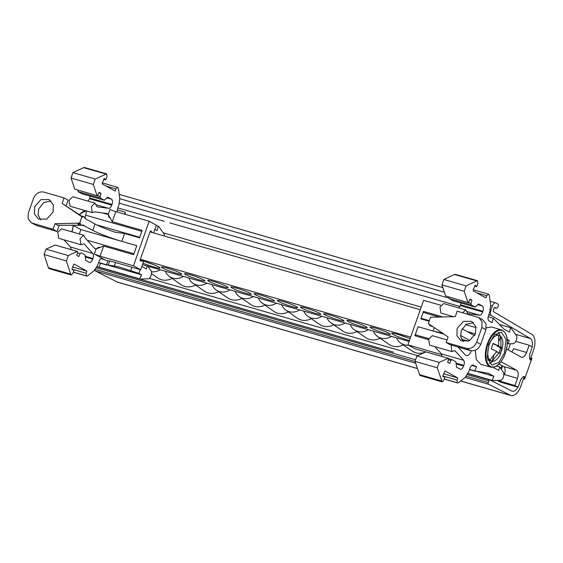 <?xml version="1.0" encoding="UTF-8"?>
<svg xmlns="http://www.w3.org/2000/svg" width="563" height="563" viewBox="0 0 563 563"><rect width="100%" height="100%" fill="white"/><g stroke="black" fill="none" stroke-linecap="round" stroke-linejoin="round"><path stroke-width="0.84" d="M51.043 201.012L43.724 202.504L38.72 208.929L38.157 214.792L40.698 219.908M34.667 206.705L40.909 199.598L49.178 199.612L53.288 204.833L53.028 211.998L46.785 219.113L38.516 219.091L34.406 213.877L34.667 206.705M473.56 322.733L466.241 324.225L461.238 330.65L460.675 336.512L463.222 341.628M457.184 328.426L463.426 321.318L471.695 321.332L475.805 326.554L475.545 333.718L469.31 340.833L461.034 340.812L456.924 335.597L457.184 328.426M488.811 344.366L494.518 334.774L501.373 332.149L506.038 339.398L504.427 352.917L498.719 362.509L491.872 365.134L487.199 357.885L488.811 344.366M500.078 335.907A17.157 8.741 106.1 0 0 498.318 332.283M92.226 212.61L69.974 206.199L69.094 200.231L72.704 196.719L94.964 203.13L91.347 206.642L92.226 212.61L94.612 211.871L106.991 213.511M88.088 201.153L89.517 198.711L111.777 205.115C110.911 207.29 109.862 208.359 108.624 208.345L97.054 206.846L94.964 203.13M80.931 244.694L58.679 238.283L57.799 232.315L61.409 228.803L83.662 235.214L80.052 238.726L80.931 244.694L84.035 243.828L92.747 253.434C93.599 254.553 93.669 256.242 92.972 258.501L92.733 259.184C91.713 261.654 90.537 262.689 89.207 262.274L85.653 260.331L85.02 254.962L81.044 252.78L80.03 253.603L78.82 256.587L76.779 255.468L77.701 252.435L77.511 251.429L55.061 245.039L77.321 251.443L68.264 255.546L66.371 260.943L70.642 274.132L71.248 275.033L72.887 273.435L74.049 270.149L72.254 269.853L72.099 268.769L73.507 264.772L74.21 264.153L86.899 271.099L86.146 273.238L72.008 269.163M153.622 232.927L156.345 225.179L149.146 221.238L133.452 265.806L100.101 256.2L94.302 253.99L96.069 248.987L98.616 247.178L96.174 248.86L94.528 248.276L85.344 238.184L83.662 235.214M480.774 364.268L476.333 359.651L475.214 350.263M365.915 326.617A10.767 1.049 -160.6 0 0 354.648 322.149A10.767 1.049 -160.6 0 0 346.857 320.474A10.767 1.049 -160.6 0 0 348.11 321.487A10.767 1.049 -160.6 0 0 359.37 325.956A10.767 1.049 -160.6 0 0 367.167 327.631A10.767 1.049 -160.6 0 0 365.915 326.617M389.096 333.296A10.767 1.049 -160.6 0 0 377.829 328.827A10.767 1.049 -160.6 0 0 370.039 327.152A10.767 1.049 -160.6 0 0 371.291 328.166A10.767 1.049 -160.6 0 0 382.551 332.634A10.767 1.049 -160.6 0 0 390.349 334.309A10.767 1.049 -160.6 0 0 389.096 333.296M410.082 338.701A12.337 1.203 -160.6 0 0 398.189 334.464A12.337 1.203 -160.6 0 0 391.735 333.31A12.337 1.203 -160.6 0 0 393.171 334.471A12.337 1.203 -160.6 0 0 409.414 340.601M142.96 263.188A12.337 1.203 -160.6 0 0 160.019 268.051A12.337 1.203 -160.6 0 0 158.583 266.89A12.337 1.203 -160.6 0 0 140.131 260.176M180.47 273.196A10.767 1.049 -160.6 0 0 169.203 268.727A10.767 1.049 -160.6 0 0 161.412 267.052A10.767 1.049 -160.6 0 0 162.665 268.065A10.767 1.049 -160.6 0 0 173.925 272.534A10.767 1.049 -160.6 0 0 181.722 274.202A10.767 1.049 -160.6 0 0 180.47 273.196M226.826 286.546A10.767 1.049 -160.6 0 0 215.566 282.077A10.767 1.049 -160.6 0 0 207.775 280.409A10.767 1.049 -160.6 0 0 209.028 281.423A10.767 1.049 -160.6 0 0 220.288 285.891A10.767 1.049 -160.6 0 0 228.085 287.559A10.767 1.049 -160.6 0 0 226.826 286.546M203.651 279.874A10.767 1.049 -160.6 0 0 192.384 275.398A10.767 1.049 -160.6 0 0 184.594 273.731A10.767 1.049 -160.6 0 0 185.846 274.744A10.767 1.049 -160.6 0 0 197.106 279.213A10.767 1.049 -160.6 0 0 204.904 280.881A10.767 1.049 -160.6 0 0 203.651 279.874M250.007 293.224A10.767 1.049 -160.6 0 0 238.747 288.756A10.767 1.049 -160.6 0 0 230.95 287.088A10.767 1.049 -160.6 0 0 232.209 288.101A10.767 1.049 -160.6 0 0 243.469 292.57A10.767 1.049 -160.6 0 0 251.26 294.238A10.767 1.049 -160.6 0 0 250.007 293.224M273.189 299.903A10.767 1.049 -160.6 0 0 261.929 295.434A10.767 1.049 -160.6 0 0 254.131 293.766A10.767 1.049 -160.6 0 0 255.384 294.78A10.767 1.049 -160.6 0 0 266.651 299.249A10.767 1.049 -160.6 0 0 274.441 300.916A10.767 1.049 -160.6 0 0 273.189 299.903M296.37 306.582A10.767 1.049 -160.6 0 0 285.11 302.113A10.767 1.049 -160.6 0 0 277.313 300.445A10.767 1.049 -160.6 0 0 278.565 301.451A10.767 1.049 -160.6 0 0 289.832 305.927A10.767 1.049 -160.6 0 0 297.623 307.595A10.767 1.049 -160.6 0 0 296.37 306.582M319.552 313.26A10.767 1.049 -160.6 0 0 308.292 308.791A10.767 1.049 -160.6 0 0 300.494 307.124A10.767 1.049 -160.6 0 0 301.747 308.13A10.767 1.049 -160.6 0 0 313.007 312.599A10.767 1.049 -160.6 0 0 320.804 314.274A10.767 1.049 -160.6 0 0 319.552 313.26M342.733 319.939A10.767 1.049 -160.6 0 0 331.473 315.47A10.767 1.049 -160.6 0 0 323.676 313.795A10.767 1.049 -160.6 0 0 324.928 314.808A10.767 1.049 -160.6 0 0 336.188 319.277A10.767 1.049 -160.6 0 0 343.986 320.952A10.767 1.049 -160.6 0 0 342.733 319.939M487.685 360.074L491.886 361.249L489.824 360.074A13.456 6.862 -73.9 0 1 489.198 344.915A13.456 6.862 -73.9 0 1 498.572 335.231L500.634 336.407L499.078 340.833M500.634 336.407L500.817 336.463A13.456 6.862 -73.9 0 1 502.829 345.196L500.043 354.859A13.456 6.862 -73.9 0 1 492.069 361.298L493.814 355.767M188.802 277.974A15.292 13.069 -61.3 0 0 193.067 283.365A15.292 13.069 -61.3 0 0 196.318 284.899A15.292 13.069 -61.3 0 0 206.881 283.182M218.634 291.683A16.707 14.279 118.7 0 1 208.141 292.957A16.707 14.279 118.7 0 1 204.594 291.282L193.067 283.365M235.165 291.331A15.292 13.069 -61.3 0 0 239.43 296.722A15.292 13.069 -61.3 0 0 242.681 298.256A15.292 13.069 -61.3 0 0 253.244 296.539M264.948 305.062A16.707 14.279 118.7 0 1 254.504 306.314A16.707 14.279 118.7 0 1 250.957 304.639L239.43 296.722M211.984 284.653A15.292 13.069 -61.3 0 0 216.248 290.044A15.292 13.069 -61.3 0 0 219.5 291.578A15.292 13.069 -61.3 0 0 230.063 289.861M241.816 298.362A16.707 14.279 118.7 0 1 231.323 299.636A16.707 14.279 118.7 0 1 227.776 297.961L216.248 290.044M327.033 317.799A15.292 13.069 -61.3 0 0 331.304 323.19A15.292 13.069 -61.3 0 0 334.556 324.724A15.292 13.069 -61.3 0 0 345.119 323.007M356.872 331.508A16.707 14.279 118.7 0 1 346.379 332.782A16.707 14.279 118.7 0 1 342.825 331.107L331.304 323.19M350.214 324.478A15.292 13.069 -61.3 0 0 354.486 329.869A15.292 13.069 -61.3 0 0 357.737 331.403A15.292 13.069 -61.3 0 0 368.301 329.686M380.053 338.187A16.707 14.279 118.7 0 1 369.56 339.461A16.707 14.279 118.7 0 1 366.006 337.786L354.486 329.869M373.396 331.157A15.292 13.069 -61.3 0 0 377.667 336.547A15.292 13.069 -61.3 0 0 380.919 338.082A15.292 13.069 -61.3 0 0 391.475 336.364M403.228 344.859A16.707 14.279 118.7 0 1 392.742 346.139A16.707 14.279 118.7 0 1 389.188 344.465L377.667 336.547M396.577 337.835A15.292 13.069 -61.3 0 0 400.849 343.226A15.292 13.069 -61.3 0 0 404.1 344.76A15.292 13.069 -61.3 0 0 408.442 345.168M425.734 351.875A16.707 14.279 118.7 0 1 415.923 352.818A16.707 14.279 118.7 0 1 412.369 351.143L400.849 343.226M502.372 365.859A16.707 14.279 118.7 0 1 500.521 368.111M303.858 311.121A15.292 13.069 -61.3 0 0 308.123 316.512A15.292 13.069 -61.3 0 0 311.374 318.046A15.292 13.069 -61.3 0 0 321.937 316.329M333.69 324.83A16.707 14.279 118.7 0 1 323.197 326.104A16.707 14.279 118.7 0 1 319.65 324.429L308.123 316.512M530.416 359.032L531.008 359.201L530.121 359.919L530.036 358.997A2.245 1.14 -73.9 0 1 529.558 357.477L529.776 353.958L532.26 346.921L529.171 345.232L526.63 352.452C525.068 356.175 523.294 357.737 521.296 357.125C523.301 357.772 525.075 356.217 526.623 352.445C525.082 356.217 523.308 357.779 521.303 357.125L506.545 349.046M530.36 359.201L533.485 350.334A13.505 6.883 106.1 0 0 531.908 334.352L493.568 311.698A1.351 0.69 -73.9 0 1 493.406 310.1L493.99 308.44A1.351 0.69 -73.9 0 1 494.983 307.482A1.351 0.69 -73.9 0 1 495.053 307.511L496.46 308.278L497.136 307.975A1.351 0.69 106.1 0 0 497.826 307.046L498.283 305.751A1.351 0.69 106.1 0 0 498.114 304.147L495.926 302.95A4.504 2.294 106.1 0 0 495.686 302.845A4.504 2.294 106.1 0 0 492.386 306.054L490.922 310.22A4.504 2.294 -73.9 0 0 491.443 315.547L530.388 338.56A9.001 4.588 -73.9 0 1 532.091 346.829M465.066 377.463L488.459 384.198L510.444 395.303A13.505 6.883 106.1 0 0 511.063 395.543A13.505 6.883 106.1 0 0 520.944 385.936L524.209 376.661L523.857 376.499A2.245 1.14 -73.9 0 0 523.794 376.471L522.654 377.09L520.726 379.673L518.059 387.245L514.969 385.556L497.509 380.412M281.599 304.71A15.292 13.069 -61.3 0 0 285.715 309.995L297.095 318.095A16.946 14.483 -61.3 0 0 311.325 318.714M288.347 311.867A16.946 14.483 118.7 0 1 273.836 311.395L262.457 303.295A15.292 13.069 118.7 0 1 258.347 298.01M165.325 271.211A15.292 13.069 -61.3 0 0 169.442 276.496L180.814 284.596A16.946 14.483 -61.3 0 0 195.452 285.005M172.074 278.368A16.946 14.483 118.7 0 1 157.563 277.897L151.517 273.597M95.048 269.804A1.351 0.69 -73.9 0 0 95.344 270.951L117.329 282.049A13.505 6.883 106.1 0 0 117.948 282.295L417.331 368.54M518.059 387.245L517.869 387.147A9.001 4.588 -73.9 0 1 512.309 391.222A9.001 4.588 -73.9 0 1 511.894 391.06L489.93 379.962A1.351 0.69 -73.9 0 0 489.866 379.941A1.351 0.69 -73.9 0 0 488.874 380.898L488.283 382.594L466.291 376.253M488.459 384.198A1.351 0.69 -73.9 0 1 488.283 382.594M169.836 222.899L460.013 306.49M496.46 308.278L494.434 307.694M497.474 380.518L500.394 382.115L517.869 387.147M393.396 352.156L97.061 266.778L393.396 352.156M151.51 271.816A15.292 13.069 -61.3 0 0 160.152 269.719M169.442 276.496A15.292 13.069 -61.3 0 0 183.404 276.426M276.426 303.218A15.292 13.069 118.7 0 1 262.457 303.295M285.715 309.995A15.292 13.069 -61.3 0 0 299.685 309.917M281.282 304.618L281.704 304.949M304.104 311.691L303.028 310.882M165.423 271.45L165.001 271.12M495.13 334.211L498.389 335.182M500.817 336.463L500.971 347.174L502.28 348.448L500.352 353.923L499.043 352.649L492.069 361.298M499.043 352.649L496.51 351.917M497.41 345.562L497.22 346.09L500.697 347.99L499.05 352.649M493.012 343.782L498.727 345.942L498.572 335.231M489.824 360.074L496.798 351.418L491.161 348.891L493.089 343.416L498.727 345.942M500.971 347.174L497.22 346.09M502.28 348.448L500.697 347.99M489.353 363.402A17.157 8.741 106.1 0 0 492.695 361.333M140.349 260.824L140.419 260.845A0.894 0.457 -73.9 0 1 140.384 260.838A0.894 0.457 -73.9 0 1 140.222 259.754L140.384 259.261L410.638 337.117M409.118 341.445L142.453 264.624M140.384 259.261L150.025 231.893L420.28 309.749M144.395 261.366A12.337 1.203 -160.6 0 0 153.115 264.434M399.385 334.823A12.337 1.203 -160.6 0 0 408.105 337.891M425.881 351.917L415.114 348.814L407.908 344.873L423.601 300.304L440.864 305.273M140.419 260.845L143.642 261.26L140.124 260.247M150.032 231.893L150.666 230.914M150.814 230.907L152.362 232.568M133.452 265.806L140.651 269.747L143.642 261.26M503.575 366.513L516.658 370.285C518.389 371.7 518.671 374.388 517.51 378.343C518.664 374.388 518.382 371.7 516.658 370.285C518.375 371.707 518.657 374.388 517.496 378.336L504.413 374.564A6.784 3.455 106.1 0 0 503.575 366.513L499.029 364.022M511.774 351.91A6.784 3.455 106.1 0 0 513.526 348.673L526.616 352.445L529.164 345.232L526.63 352.452M493.104 367.35L498.748 370.44L499.648 366.914L496.573 366.027M428.534 339.644L414.896 335.71L418.063 326.709L433.046 331.03L434.256 327.603M429.14 321.241L420.828 318.848L423.46 311.395L442.743 316.948M407.908 344.873L441.258 354.479L441.448 353.944M441.842 354.641A4.525 0.443 19.4 0 1 441.258 354.479M94.302 253.99L105.57 260.162L107.997 260.859A12.435 1.21 19.4 0 1 113.846 262.027L140.651 269.747M106.787 213.468L108.244 214.58L108.898 217.17L109.841 217.438L112.234 221.738L142.172 230.358L139.547 237.818L124.564 233.497L121.798 241.365L136.781 245.679L133.607 254.68L103.669 246.052L100.101 256.2M149.146 221.238L115.795 211.625L112.234 221.738M109.841 217.438L108.237 214.433L109.996 209.422A4.525 0.443 -160.6 0 0 115.795 211.625M109.637 260.993L108.216 265.018L114.317 266.01L115.549 262.513M141.82 266.426L146.401 268.938L147.154 265.982M516.658 370.285L501.007 361.713M517.503 378.343L514.962 385.556M515.877 341.403L529.171 345.232M501.415 369.321L502.59 365.978M508.227 349.968L510.423 343.74M460.555 335.471L469.845 340.552M471.252 350.742L471.203 350.869C470.33 353.458 468.951 355.07 467.065 355.71L465.418 355.119L458.008 346.977M451.16 345.006L451.822 351.544L454.925 350.672L463.638 360.278C464.489 361.404 464.559 363.093 463.863 365.352L463.623 366.027C462.603 368.505 461.428 369.539 460.098 369.124L456.544 367.182L455.91 361.805L451.934 359.63L450.921 360.447L449.71 363.438L447.669 362.319L448.591 359.285L448.401 358.272L425.959 351.882L448.211 358.293L439.161 362.396L437.261 367.787L442.138 381.876L419.885 375.465L415.008 361.383L416.901 355.985L425.959 351.882M448.655 358.673L451.934 359.63M443.123 376.689L444.939 376.992L443.778 380.278L442.138 381.876M445.051 370.982L442.99 375.612L443.151 376.696M444.995 370.968L457.789 377.942L457.036 380.081L442.898 376.014M444.235 378.983L457.311 382.749L457.036 380.081M457.311 382.749L444.214 379.054M473.244 365.049L473.483 365.148C472.153 364.718 470.978 365.746 469.957 368.237L468.669 371.904L465.151 377.386L458.507 382.741L457.74 382.967L444.207 379.068M472.983 365L476.544 366.823L474.7 370.841L488.571 373.403L493.899 376.323L492.055 380.335L492.541 380.602L501.147 380.278L502.808 378.688L503.779 375.648L503.772 372.903L499.648 366.914M486.369 327.828L491.422 326.955L501.619 329.89A19.402 9.888 -73.9 0 0 487.417 343.697A19.402 9.888 -73.9 0 0 490.88 367.175C496.559 367.899 501.366 363.311 505.3 353.402C508.875 341.03 507.65 333.19 501.619 329.89M507.242 339.426L509.276 340.545L507.805 343.754L513.315 343.726L515.455 342.149L516.897 338.687L516.707 336.083L511.077 327.962L510.592 327.701L509.466 332.107L504.138 329.193L493.237 318.201L492.118 322.606L489.05 320.931C487.903 320.002 487.713 318.229 488.494 315.604L489.782 311.944L490.64 305.005L489.303 295.279L488.501 294.182L486.742 295.73L476.903 292.894M473.223 289.762L488.501 294.182M475.249 285.223L473.187 289.854L473.3 290.923L485.989 297.869L486.742 295.73M475.116 285.223L476.727 286.715L477.888 283.428L477.487 280.712L455.235 274.301L454.531 274.484L476.784 280.895L477.487 280.712M476.784 280.895L466.101 285.891L464.201 291.289L467.902 302.373L468.747 302.049L469.915 299.157L471.956 300.269L469.725 299.629M468.113 302.613L445.65 295.962L468.113 302.62M478.67 303.964L475.186 307.06L471.21 304.886L471.006 303.401L471.956 300.269M453.004 300.684L475.256 307.095L453.074 300.691M478.543 303.943L482.343 305.955C483.483 306.898 483.673 308.672 482.906 311.29L460.654 304.879L460.414 305.554L482.667 311.965L482.906 311.29M482.667 311.965C481.801 314.133 480.753 315.21 479.514 315.189L467.881 313.675M467.818 313.654L465.854 309.974L462.554 312.711M474.672 335.661L462.075 328.764M475.51 371.277L469.5 369.546M453.56 316.709L440.864 313.049L439.985 307.081L443.595 303.563L465.854 309.974M458.986 307.996L460.414 305.554M460.654 304.879L461.083 303.007M452.933 300.649L448.957 298.474L448.753 296.99M445.65 295.962L441.948 284.878L443.848 279.487L454.531 274.484M442.476 333.162L433.046 331.03M418.063 326.709L444.017 334.197M461.533 339.243L468.388 341.22M418.098 326.73L414.896 335.71M423.46 311.395L423.151 312.388L439.246 317.025M420.828 318.848L423.151 312.388M442.089 356.456L441.385 353.874L434.833 346.653M451.822 351.544L429.569 345.133L428.689 339.165L432.3 335.654L447.078 339.904M108.216 265.018L106.407 264.948L98.602 262.703M107.997 260.859L106.407 264.948M73.345 272.133L86.42 275.898L86.146 273.238M86.42 275.898L73.324 272.203L86.85 276.116L87.61 275.891L94.26 270.543L97.779 265.053L99.067 261.394C99.82 259.452 100.763 258.368 101.91 258.157M96.069 248.987L103.669 246.052M100.017 247.579L98.616 247.178M121.798 241.365C112.825 238.881 97.237 232.955 92.811 230.344L83.725 225.594M72.507 225.003L80.882 229.584L136.774 245.686M92.811 230.344L95.034 224.025C99.602 226.439 106.273 229.169 115.056 232.209L115.654 232.399M115.056 232.209L124.564 233.497M108.898 217.17L108.237 214.433M117.146 212.019L117.604 208.753L118.892 205.094L119.75 198.155L118.413 188.429L117.611 187.331L115.851 188.879L106.013 186.043M102.332 182.919L117.611 187.331M104.359 178.372L102.297 183.01L102.41 184.073L115.098 191.019L115.851 188.879M104.225 178.372L105.837 179.871L106.998 176.578L106.597 173.868L95.21 179.048L93.31 184.439L97.012 195.523L97.849 195.206L99.025 192.307L101.066 193.426L98.835 192.778M97.223 195.769L74.759 189.112L97.223 195.769M107.779 197.113L104.296 200.217L100.32 198.042L100.115 196.55L101.066 193.426M82.114 193.834L104.366 200.245L82.184 193.848M107.646 197.092L111.453 199.112C112.593 200.048 112.783 201.821 112.016 204.439L89.756 198.028L89.517 198.711M111.777 205.115L112.016 204.439M124.55 214.151L125.352 212.216L117.287 209.893M124.916 213.257L125.746 214.496M140.215 269.621L138.899 273.365L119.222 267.003L114.317 266.01M79.341 233.969L80.882 229.584M85.041 217.797L86.66 211.005M89.756 198.028L90.193 196.163M82.043 193.806L78.067 191.631L77.863 190.139M74.759 189.112L71.058 178.028L72.958 172.637L83.634 167.633L105.893 174.044M106.597 173.868L84.344 167.457L83.634 167.633M100.756 263.062L98.912 267.08L99.391 267.341L140.194 279.093L139.708 278.833L141.552 274.821L138.899 273.365M66.371 260.943L44.111 254.532L48.39 267.721L48.995 268.621L71.248 275.033M44.111 254.532L46.011 249.142L55.061 245.039M71.198 249.606L70.495 247.023L63.943 239.803M140.194 279.093L148.801 278.776L150.462 277.186L151.433 274.139L151.426 271.401L147.872 266.186M530.219 359.644L530.789 359.813L530.121 359.919M524.639 376.858L524.09 377.006M523.871 377.618L524.463 377.787L524.674 377.175M524.463 377.787L524.09 378.843L523.506 378.674M531.008 359.201L531.381 358.152L531.887 358.427L524.603 379.124L524.09 378.843M477.53 371.608L493.899 376.323M492.541 380.602L467.994 373.529M479.514 315.189L467.107 311.613M464.201 291.289L441.948 284.878M466.101 285.891L443.848 279.487M507.312 343.613L507.805 343.754M509.276 340.545L507.291 339.968M457.789 377.942L443.609 373.86M437.261 367.787L415.008 361.383M419.28 374.571L441.533 380.982M439.161 362.396L416.901 355.985M463.638 360.278L441.385 353.874M469.563 369.356L474.7 370.841M430.554 317.222L428.316 323.591L448.113 336.963L446.163 342.515L466.41 348.349C471.034 349.102 474.454 347.033 476.692 342.128L481.858 327.462L482.062 321.726L478.775 317.553L457.198 311.17L455.263 316.666L430.554 317.222M432.011 317.187L432.616 317.18M432.651 326.519L429.956 325.717L428.985 323.957M86.899 271.099L72.718 267.01M48.39 267.721L70.642 274.132M68.264 255.546L46.011 249.142M92.747 253.434L70.495 247.023M95.034 224.025L85.259 218.613L84.288 216.854L81.916 216.783L79.679 223.152L54.97 223.708L57.813 225.263L81.283 225.299M82.219 225.383L84.577 225.84L83.014 224.982L81.558 225.376L78.039 224.334C77.567 224.053 78.341 223.785 80.347 223.518L81.318 225.277M84.288 216.854L80.847 215.833M79.679 223.152L80.347 223.518M108.624 208.345L96.217 204.763M93.31 184.439L71.058 178.028M95.21 179.048L72.958 172.637M106.956 264.849L141.552 274.821M98.673 262.513L106.815 264.856M164.776 236.143L164.361 234.574L158.731 226.46L156.197 225.601M158.245 226.192L157.119 230.605L154.874 229.373M524.603 379.124L523.463 378.793M468.05 373.424L492.055 380.335M488.177 316.744L493.237 318.201M499.712 324.562L510.592 327.701M471.773 365.45L476.544 366.823M82.585 217.149L81.002 215.911M86.505 219.296L85.238 218.507M81.368 215.988L62.12 203.412L64.055 197.916L43.801 192.082C39.185 191.321 35.758 193.398 33.52 198.303L28.361 212.969L28.15 218.697L31.437 222.878L53.013 229.254L54.97 223.708M98.912 267.08L139.708 278.833M100.883 258.6L104.76 259.719M530.789 357.977L531.381 358.152M474.518 286.081L476.727 286.715M442.926 376.415L444.939 376.992M72.029 269.564L74.049 270.149M81.916 216.783L62.12 203.412M103.627 179.231L105.837 179.871M466.41 348.349L470.464 350.566C475.095 351.354 478.522 349.278 480.739 344.345L485.904 329.679L486.094 323.88L482.829 319.77L478.888 317.616M470.464 350.566L450.21 344.732L446.163 342.515M53.013 229.254L57.067 231.47L36.813 225.636L32.767 223.42M31.549 222.934L36.813 225.636M66.124 205.755L68.102 200.132L64.055 197.916M59.263 225.235L57.067 231.47M86.23 210.886L81.234 212.898M85.492 210.675A19.402 9.888 106.1 0 0 79.411 214.693M505.243 353.36C503.758 358.758 496.826 369.687 490.352 366.436C484.053 362.699 485.813 348.933 487.994 343.923C489.479 338.525 496.418 327.596 502.886 330.847C509.184 334.584 507.425 348.349 505.243 353.36M73.542 225.566A19.402 9.888 106.1 0 0 72.099 231.879M149.695 278.453L417.655 355.647M491.443 315.547L488.783 314.78M164.255 221.287L117.892 207.93M163.094 232.744L421.208 307.102M515.441 334.253L530.388 338.56M119.44 203.201L448.69 298.052M490.331 310.051L490.922 310.22M492.386 306.054L490.704 305.568M444.404 292.225L119.813 198.718M489.803 379.926L467.944 373.635L489.866 379.941M510.444 395.303L460.703 380.975M417.303 368.469L117.329 282.049M488.874 380.898L467.374 374.705M415.571 359.778L96.484 267.861M415.044 361.495L95.4 269.41M95.344 270.951L415.6 363.212M428.872 338.673L415.276 334.76M475.454 333.979L467.311 331.635M429.337 320.692L421.068 318.313M141.827 231.344L85.935 215.242M87.23 240.253L133.952 253.716M96.59 224.834L139.744 237.262M131.946 267.242L130.63 270.986M476.073 327.638L465.65 324.633M477.544 304.576L482.343 305.955M471.21 304.886L448.957 298.474M451.786 359.588L448.655 358.687M465.587 355.281L467.065 355.71M471.203 350.869L458.12 347.104M106.653 197.726L111.453 199.112M100.32 198.042L78.067 191.631M96.174 248.86L94.697 248.438M108.244 214.58L102.36 212.884M471.006 303.401L468.268 302.613M448.451 359.736L450.921 360.447M456.143 363.874L463.623 366.027M463.863 365.352L456.192 363.142M77.56 252.893L80.03 253.603M85.252 257.031L92.733 259.184M92.972 258.501L85.302 256.292M100.115 196.55L97.378 195.762M73.401 225.489L71.951 231.843M481.858 327.462L485.904 329.679M476.692 342.128L480.739 344.345M79.27 214.602L85.414 210.646M490.88 367.175L480.682 364.24M495.686 302.845L490.127 301.247M442.863 287.63L119.236 194.397M511.063 395.543L460.64 381.017M73.345 225.46L71.888 231.822"/></g></svg>
